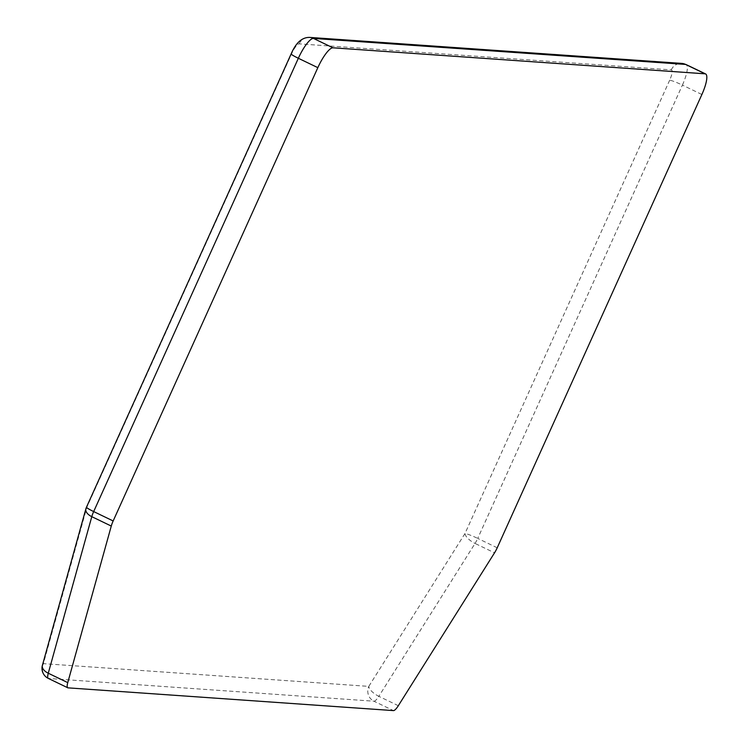 <?xml version="1.0" encoding="UTF-8"?>
<svg xmlns="http://www.w3.org/2000/svg" width="748" height="748" viewBox="0 0 748 748"><rect width="100%" height="100%" fill="white"/><g stroke="black" fill="none" stroke-linecap="round" stroke-linejoin="round"><path stroke-width="0.56" stroke-dasharray="3.74 2.81" d="M497.214 547.798L477.729 538.401L682.4 85.104L701.886 94.5M669.675 80.204L465.004 533.502L368.792 686.384L43.412 663.644L86.927 507.079L291.598 53.781A11.173 2.796 -64.3 0 1 299.163 43.861L671.255 69.863A11.173 2.796 -64.3 0 1 669.675 80.204A11.173 1.075 -155.7 0 1 682.4 85.104A22.337 5.591 115.7 0 0 686.122 64.562M68.059 687.861L48.573 678.473L373.963 701.213L393.448 710.6M398.319 705.71L378.834 696.323L475.045 543.441L494.531 552.837M475.045 543.441A11.173 2.796 115.7 0 0 477.729 538.401A11.173 1.075 -155.7 0 0 465.004 533.502A11.173 4.451 -147.8 0 0 475.045 543.441M373.963 701.213A11.173 2.796 115.7 0 0 378.834 696.323A11.173 4.451 -147.8 0 1 368.792 686.384A11.173 10.762 94 0 0 373.963 701.213M299.163 43.861A11.173 10.762 94 0 1 309.513 37.4M671.255 69.863A11.173 10.762 94 0 1 681.783 63.412M86.488 507.181A11.173 1.075 -155.7 0 1 86.927 507.079A11.173 6.311 -164.5 0 0 85.898 508.79M42.393 665.346A11.173 6.311 -164.5 0 1 43.412 663.644A11.173 10.762 94 0 0 48.573 678.473"/><path stroke-width="1.12" d="M398.319 705.71L494.531 552.837A11.173 2.796 115.7 0 0 497.214 547.798L701.886 94.5A22.337 5.591 115.7 0 0 705.607 73.949A22.337 5.591 115.7 0 0 705.065 73.809L332.963 47.807A22.337 5.591 115.7 0 0 317.835 67.657L113.163 520.963A11.173 2.796 115.7 0 0 111.274 526.059L67.759 682.615A11.173 2.796 115.7 0 0 67.788 687.795A11.173 2.796 115.7 0 0 68.059 687.861L393.448 710.6A11.173 2.796 115.7 0 0 398.319 705.71M681.783 63.412A11.173 10.762 94 0 1 685.579 64.422L313.477 38.419A22.337 5.591 115.7 0 0 298.349 58.269A11.173 1.075 -155.7 0 1 291.15 53.893C295.928 42.711 302.099 37.222 309.681 37.409L681.783 63.412L686.122 64.562A22.337 5.591 115.7 0 0 685.579 64.422L705.065 73.809M309.513 37.4A11.173 10.762 94 0 1 313.477 38.419L332.963 47.807M113.163 520.963L93.678 511.567L298.349 58.269L317.835 67.657M111.274 526.059L91.789 516.662L48.274 673.228L67.759 682.615M86.488 507.181A11.173 1.075 -155.7 0 0 93.678 511.567A11.173 2.796 115.7 0 0 91.789 516.662A11.173 6.311 -164.5 0 1 85.898 508.79A11.173 11.173 0 0 1 86.488 507.181L291.159 53.884M85.898 508.79L42.393 665.346A11.173 6.311 -164.5 0 0 48.274 673.228A11.173 2.796 115.7 0 0 48.302 678.399A11.173 2.796 115.7 0 0 48.573 678.473M686.122 64.562L705.607 73.949M67.788 687.795L48.302 678.399A11.173 11.173 0 0 1 42.393 665.346"/></g></svg>
